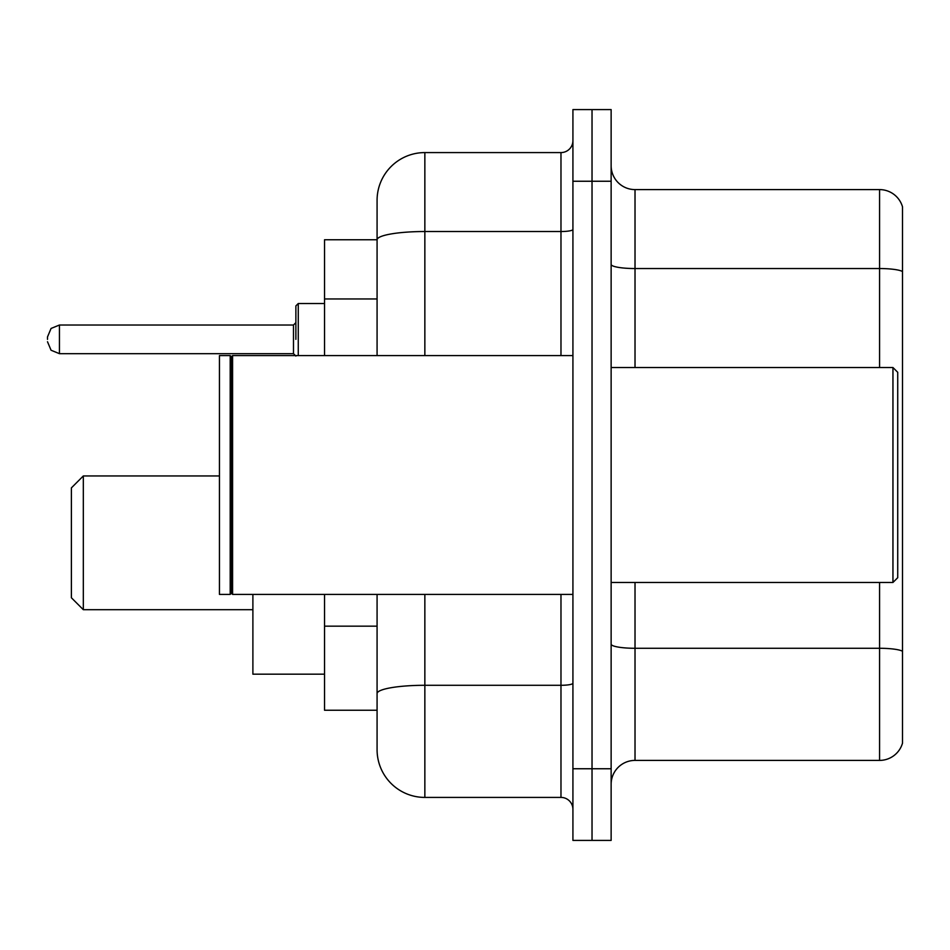 <?xml version="1.0" encoding="UTF-8"?>
<svg xmlns="http://www.w3.org/2000/svg" width="950" height="950" viewBox="0 0 950 950"><rect width="100%" height="100%" fill="white"/><g stroke="black" fill="none" stroke-linecap="round" stroke-linejoin="round"><path stroke-width="1.43" d="M377.079 239.756L324.544 239.756L324.544 355.585M424.852 594.415L424.852 797.418A47.761 47.761 0 0 1 377.079 749.645L377.079 710.244L324.544 710.244L324.544 594.415M377.079 749.645L377.079 594.415M572.921 768.752L572.921 840.406L592.028 840.406L592.028 768.752L592.028 840.406L611.135 840.406L611.135 768.752L592.028 768.752L592.028 181.248L592.028 768.752L572.921 768.752L572.921 181.248L592.028 181.248L592.028 109.594L592.028 181.248L611.135 181.248L611.135 768.752M611.135 181.248L611.135 109.594L572.921 109.594L572.921 181.248M424.852 797.418L560.975 797.418L560.975 594.415M377.079 285.831L377.079 200.355A47.761 47.761 0 0 1 424.852 152.582L560.975 152.582A11.946 11.946 0 0 0 572.921 140.648M377.079 701.884L377.079 639.291M377.079 355.585L377.079 239.816A47.761 8.289 180 0 1 424.852 231.527L560.975 231.527L560.975 152.582M377.079 200.355L377.079 226.623M572.921 809.352A11.946 11.946 0 0 0 560.975 797.418M902.5 651.593L902.5 743.197A23.881 23.881 0 0 1 879.569 760.404L635.016 760.404A23.881 23.881 0 0 0 611.135 784.284M902.5 206.803A23.881 23.881 0 0 0 879.569 189.596A23.881 23.881 0 0 1 902.5 206.803L902.5 743.197M902.5 271.534A23.881 4.144 180 0 0 879.569 268.541L879.569 189.596L635.016 189.596A23.881 23.881 0 0 1 611.135 165.716A23.881 23.881 0 0 0 635.016 189.596L635.016 367.531M83.327 609.698L83.327 475.95L71.381 487.896L71.381 597.752L83.327 609.698L252.89 609.698M252.89 594.415L252.89 674.179L324.544 674.179M892.953 367.531L897.726 372.305L897.726 577.695L892.953 582.469L892.953 367.531L611.135 367.531M232.596 594.415L231.396 593.216L231.396 356.784L232.596 355.585L232.596 594.415L572.921 594.415M230.197 594.415L219.45 594.415L219.45 355.585L230.197 355.585L230.197 594.415L231.396 593.216M295.877 339.352L295.877 305.912L295.877 339.352M47.5 339.352L47.5 336.953L47.5 339.352M377.079 298.965L324.544 298.965M377.079 626.157L324.544 626.157M572.921 683.228A11.946 2.078 0 0 1 560.975 685.294L424.852 685.294A47.761 8.289 180 0 0 377.079 693.595M424.852 152.582L424.852 355.585M560.975 355.585L560.975 231.527A11.946 2.078 0 0 0 572.921 229.449M902.5 651.261A23.881 4.144 180 0 0 879.569 648.28L635.016 648.28L635.016 760.404M879.569 760.404L879.569 582.469M879.569 367.531L879.569 268.541L635.016 268.541A23.881 4.144 0 0 1 611.135 264.397M635.016 582.469L635.016 648.28A23.881 4.144 0 0 1 611.135 644.136M324.544 303.525L298.264 303.525L298.264 355.585M293.491 325.019L59.446 325.019L59.446 353.673L293.491 353.673L293.491 325.019L295.877 322.632M83.327 475.95L219.45 475.95M611.135 582.469L892.953 582.469M231.396 356.784L230.197 355.585M232.596 355.585L572.921 355.585M59.446 353.673L51.062 350.241L47.5 341.739M59.446 325.019L51.062 328.451L47.5 336.953M293.491 353.673L295.877 356.06M298.264 303.525L295.877 305.912"/></g></svg>
